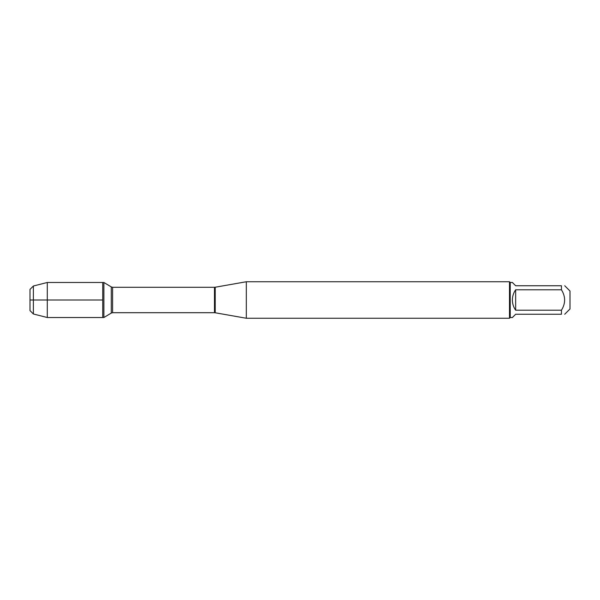 <?xml version="1.0" encoding="UTF-8"?>
<svg xmlns="http://www.w3.org/2000/svg" width="600" height="600" viewBox="0 0 600 600"><rect width="100%" height="100%" fill="white"/><g stroke="black" fill="none" stroke-linecap="round" stroke-linejoin="round"><path stroke-width="0.9" d="M103.882 317.52L103.882 282.48L102.743 282.48L102.743 317.52L102.743 282.48L47.287 282.48L47.287 317.52L103.882 317.52L111.285 313.072L111.285 286.928L103.882 282.48M564.72 285.75L570 291.03L570 308.97L564.72 314.25M561.442 285.75C565.673 285.75 565.673 285.75 561.442 285.75L561.442 289.793C565.673 296.595 565.673 303.405 561.442 310.207L561.442 314.25C565.673 314.25 565.673 314.25 561.442 314.25L515.655 314.25L512.377 317.528L510.225 317.528L510.225 282.472L512.377 282.472L515.655 285.75L561.442 285.75M561.442 289.793L515.655 289.793C513.502 292.853 512.415 296.257 512.377 300C512.415 303.743 513.502 307.147 515.655 310.207L561.442 310.207M246.322 300L246.322 318.255L509.49 318.255L509.49 281.745L246.322 281.745L246.322 300M515.655 310.207L515.655 289.793M33.383 313.987L30 310.612L30 289.388L33.383 286.013L33.383 313.987L47.287 317.52M102.743 300L30 300L102.743 300M215.22 312.772L214.478 312.705L214.478 287.295L215.22 287.228L215.22 312.772L246.322 318.255M214.478 287.295L112.605 287.295L112.605 312.705L111.285 313.072M215.22 287.228L246.322 281.745M214.478 312.705L112.605 312.705M112.605 287.295L111.285 286.928M510.225 282.472L509.49 281.745M510.225 317.528L509.49 318.255M33.383 286.013L47.287 282.48"/></g></svg>
